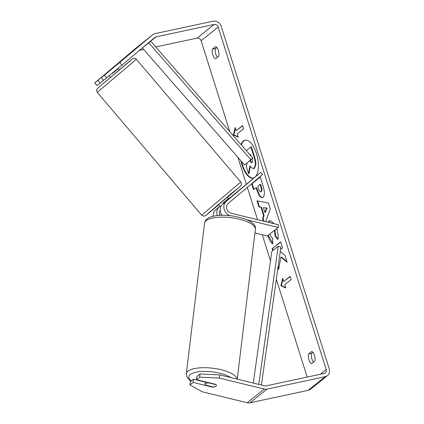 <?xml version="1.0" encoding="UTF-8"?>
<svg xmlns="http://www.w3.org/2000/svg" width="424" height="424" viewBox="0 0 424 424"><rect width="100%" height="100%" fill="white"/><g stroke="black" fill="none" stroke-linecap="round" stroke-linejoin="round"><path stroke-width="0.64" d="M245.348 140.106A19.409 8.448 -102.1 0 0 241.415 145.035M241.563 161.523A19.409 8.448 -102.1 0 0 242.454 164.798A19.409 8.448 -102.1 0 0 253.467 178.048M255.905 176.209A19.409 8.448 -102.1 0 0 256.356 153.361A19.409 8.448 -102.1 0 0 245.093 140.153A19.409 8.448 -102.1 0 0 241.076 144.648M240.853 160.712A19.409 8.448 -102.1 0 0 241.95 164.904A19.409 8.448 -102.1 0 0 253.213 178.112A19.409 8.448 -102.1 0 0 253.722 177.963M121.974 65.068L106.652 77.809L104.447 75.154L119.769 62.413L121.974 65.068L154.813 37.445A3.45 3.037 -128.7 0 1 154.861 37.407A3.45 3.037 -128.7 0 1 156 36.867L214.141 24.433A3.45 3.037 -128.7 0 1 218.196 27.014L326.204 369.558A3.45 3.037 -128.7 0 1 325.319 372.903A3.45 3.037 -128.7 0 1 324.18 373.438L266.044 385.877A3.45 3.037 -128.7 0 1 264.666 385.851L219.659 374.88L219.298 378.086L199.672 377.169L200.033 373.963L219.659 374.88M155.741 46.963L197.054 38.123A3.45 3.037 -128.7 0 1 201.114 40.704L229.824 131.769M237.875 157.299L246.307 184.053M247.351 187.36L257.538 219.669M262.286 234.732L270.501 260.776M276.326 279.257L307.172 377.079M269.971 233.942L270.077 234.287C270.772 236.353 271.63 237.7 272.648 238.315L272.796 243.827C271.026 242.973 269.378 240.313 267.857 235.829L267.809 235.675M267.889 222.192L269.876 220.628L274.519 223.808M276.692 228.557L276.819 228.955C278.107 233.306 278.473 236.831 277.921 239.528L275.123 236.136L274.529 230.29M252.561 182.983L260.182 176.872L263.092 186.104C264.841 191.855 264.777 195.644 262.917 197.467L262.096 197.881L259.371 196.174L255.964 187.731L253.52 189.687L251.649 183.746M278.006 267.343L278.674 269.452L280.884 257.114L287.127 262.329L284.896 255.248L280.232 251.522M280.524 249.46L282.559 247.833L280.672 241.86L272.129 248.708L272.749 250.669M212.498 49.12L215.641 46.603A5.756 2.502 77.9 0 1 218.376 50.483A5.756 2.502 77.9 0 1 218.699 56.297L215.556 58.814A5.756 2.502 77.9 0 1 212.822 54.935A5.756 2.502 77.9 0 1 212.498 49.12L215.54 48.469L216.807 47.451M311.672 363.659L314.815 361.142A5.756 2.502 -102.1 0 0 314.491 355.328A5.756 2.502 -102.1 0 0 311.757 351.448L308.614 353.966A5.756 2.502 -102.1 0 0 308.937 359.78A5.756 2.502 -102.1 0 0 311.672 363.659M236.168 130.677L235.15 127.449L233.348 134.965L238.209 137.143L237.186 133.91L243.593 128.774L242.576 125.546L236.168 130.677L242.65 125.785M285.755 287.949L280.9 285.771L282.697 278.255L283.72 281.483L290.127 276.353L291.145 279.58L284.737 284.716L285.755 287.949M263.431 221.105L262.578 218.408L263.601 215.631L260.972 207.283L258.974 206.981L257.034 200.817L268.456 203.08L270.263 208.799L265.689 221.657M119.769 62.413L152.608 34.795A6.906 6.074 -128.7 0 1 152.704 34.71A6.906 6.074 -128.7 0 1 154.983 33.639L213.118 21.2A6.906 6.074 -128.7 0 1 221.238 26.362L329.241 368.906A6.906 6.074 -128.7 0 1 327.482 375.595A6.906 6.074 -128.7 0 1 325.197 376.671L267.062 389.11A6.906 6.074 -128.7 0 1 264.306 389.052L219.298 378.086M217.427 57.314A5.756 2.502 77.9 0 1 215.54 48.469M312.928 352.296L311.656 353.314A5.756 2.502 -102.1 0 0 313.543 362.16M139.326 50.472L143.731 49.529M103.451 80.242L100.101 83.062L97.896 80.406L94.759 82.918L135.521 48.484A6.906 6.074 -128.7 0 1 135.616 48.405A6.906 6.074 -128.7 0 1 135.717 48.325M327.482 375.595L310.394 389.29A6.906 6.074 -128.7 0 1 308.116 390.361L249.98 402.8A6.906 6.074 -128.7 0 1 247.219 402.742L202.211 391.776L189.984 384.928L193.116 382.416L212.233 387.075A5.756 2.062 6.4 0 0 216.473 385.575A5.756 2.062 6.4 0 0 216.478 385.511M200.033 373.963L196.895 376.475L196.535 379.681L199.672 377.169M196.535 379.681L215.646 384.34M189.984 384.928L190.344 381.727L193.482 379.215L193.116 382.416M205.301 382.093L193.482 379.215M94.759 82.918L96.969 85.574L100.101 83.062M104.447 75.154L101.31 77.666L103.52 80.322L106.652 77.809M115.1 66.001L97.896 80.406M101.31 77.666L115.635 65.566M212.27 386.73L212.233 387.075M308.614 353.966L311.656 353.314M246.227 150.541L251.337 146.746L254.559 156.954C255.571 160.235 256.001 162.827 255.847 164.729L254.453 168.238L253.685 168.63L253.176 168.741L249.895 166.033L248.533 173.575L246.355 166.669L247.065 162.938M250.266 166.659L249.036 173.469L248.533 173.575M255.847 164.729L255.338 164.841L253.944 168.349L253.176 168.741M250.833 146.852L254.05 157.06C255.062 160.346 255.492 162.938 255.338 164.841M235.421 128.313L233.857 134.853L233.348 134.965M233.857 134.853L238.081 136.751M285.633 287.557L281.404 285.659L280.9 285.771M281.404 285.659L282.972 279.119M290.202 276.591L283.72 281.483M286.9 261.608L281.388 257.008L280.884 257.114M278.176 266.155L278.865 268.355M280.752 242.099L272.129 248.708M272.637 248.597L273.183 250.324M262.35 197.807L259.753 195.888L256.472 187.625L255.964 187.731M253.955 189.343L252.148 183.608L251.697 183.703M252.148 183.608L260.257 177.11M261.407 191.494L260.622 191.738L261.428 191.473C262.149 190.811 262.159 189.358 261.465 187.127L260.585 184.329L260.076 184.435L257.819 186.247L258.709 189.078C259.44 191.251 260.166 192.093 260.898 191.6L260.924 191.584C261.64 190.917 261.656 189.47 260.961 187.238L260.076 184.435M272.78 243.35L268.244 235.325M268.275 222.287L270.13 220.591M278.006 238.908L275.632 236.03L275.123 236.136M275.632 236.03L274.953 229.951M264.014 221.249L263.081 218.296L264.11 215.524L261.476 207.177L260.972 207.283M261.476 207.177L258.974 206.981M259.483 206.875L257.607 200.934M263.081 218.296L262.578 218.408M264.11 215.524L263.601 215.631M264.894 212.451L265.398 212.345L267.062 208.025L263.378 207.649L264.894 212.451L266.553 208.131L263.378 207.649M267.062 208.025L266.553 208.131M249.853 160.076C250.536 162.143 251.215 162.943 251.877 162.472L251.904 162.45C252.556 161.836 252.55 160.484 251.898 158.401M251.225 156.265L250.663 154.484L250.075 154.951M250.361 159.97C251.045 162.037 251.718 162.832 252.386 162.36M250.738 154.723L250.229 155.126M216.07 386.179A5.756 1.945 6.9 0 1 213.065 386.926L205.481 385.077A5.756 1.945 6.9 0 1 205.046 384.197A5.756 1.945 6.9 0 1 205.449 383.593A5.756 1.945 6.9 0 1 208.454 382.851L216.039 384.658M216.039 384.701A5.756 1.945 6.9 0 1 216.473 385.58M156 36.867L145.4 45.368L150.663 41.149L252.847 158.126L250.966 159.816L244.558 164.947L142.369 47.97L148.776 42.835L250.966 159.816M150.663 41.149L148.776 42.835M143.418 47.032L142.369 47.97M261.423 385.061L280.874 247.001L278.224 246.28L271.821 251.416L253.271 383.073M258.767 384.414L278.224 246.28M220.136 206.212L219.277 206.933A8.634 7.595 51.3 0 0 217.342 215.615M222.081 215.307A8.634 7.595 -128.7 0 1 222.695 204.198L228.992 198.867M228.87 198.724L260.739 172.34L226.326 201.289A8.634 7.595 51.3 0 0 224.116 209.09A8.634 7.595 51.3 0 0 230.057 215.662M220.061 206.128L215.646 209.843A8.634 7.595 51.3 0 0 213.198 216.33M254.93 232.935L267.427 235.983L278.107 227.423L278.404 224.757L231.244 213.261A5.756 5.062 51.3 0 1 226.776 209.006A5.756 5.062 51.3 0 1 228.165 203.499L262.578 174.556L260.739 172.34M246.964 219.839L278.107 227.423M220.21 210.187A5.756 5.062 51.3 0 0 220.014 215.387M107.193 72.716L115.455 65.699M117.84 68.508L118.068 68.767L112.535 73.421L112.281 73.129M220.74 206.923L218.699 204.522L227.465 197.07L228.997 198.872M223.305 203.684L222.87 203.17L228.404 198.517L228.833 199.026M228.404 198.517L222.87 203.17M201.114 40.704L218.196 27.014M320.327 374.265L326.204 369.558M247.219 402.742L264.306 389.052M197.054 38.123L214.141 24.433M135.521 48.484L152.608 34.795M308.116 390.361L325.197 376.671M249.98 402.8L267.062 389.11M254.453 168.238L253.944 168.349M254.432 168.259L253.923 168.365M254.559 156.954L254.05 157.06M257.4 190.577L256.896 190.683M261.428 191.473L260.924 191.584M261.465 187.127L260.961 187.238M268.365 235.723L267.857 235.829M269.277 221.074L268.774 221.18M269.304 221.052L268.795 221.158M275.149 230.518L274.641 230.624M237.149 379.146A25.604 8.65 -173.1 0 0 215.97 368.689A25.604 8.65 -173.1 0 0 188.108 371.064A25.604 8.65 -173.1 0 0 186.311 373.751L186.873 376.973L189.767 380.386L190.948 381.24M191.351 380.916A22.732 7.68 6.9 0 1 190.44 374.403A22.732 7.68 6.9 0 1 209.567 371.61A22.732 7.68 6.9 0 1 230.741 377.583M186.311 373.751L204.522 223.199A25.604 8.65 6.9 0 1 206.313 220.517A25.604 8.65 6.9 0 1 235.256 218.328A25.604 8.65 6.9 0 1 255.365 229.347L237.244 379.167M222.695 204.198L226.326 201.289M215.646 209.843L219.277 206.933M99.608 90.37L97.34 92.459C96.555 90.853 96.386 89.893 96.831 89.586C97.409 88.621 96.693 89.178 99.64 86.586L132.272 58.947L134.222 58.268C135.208 58.433 135.918 58.772 136.353 59.28L99.608 90.37M97.34 92.459L201.707 215.191L240.726 182.018L136.353 59.28M240.726 182.018C241.134 182.188 241.744 184.631 241.23 184.891C241.267 185.304 240.334 186.3 238.421 187.89L227.608 197.234L238.383 187.927L231.186 193.641L207.781 213.669L218.837 204.691L205.778 215.54L203.833 216.208L201.707 215.191M99.677 86.549L130.285 60.807M152.704 34.71L135.616 48.405M255.365 229.347C258.386 218.031 217.878 210.468 207.246 218.858C205.513 220.294 204.607 221.741 204.522 223.199M205.333 381.823L205.046 384.197M110.457 77.237L109.164 75.721M119.224 69.785L118.015 68.365"/></g></svg>
